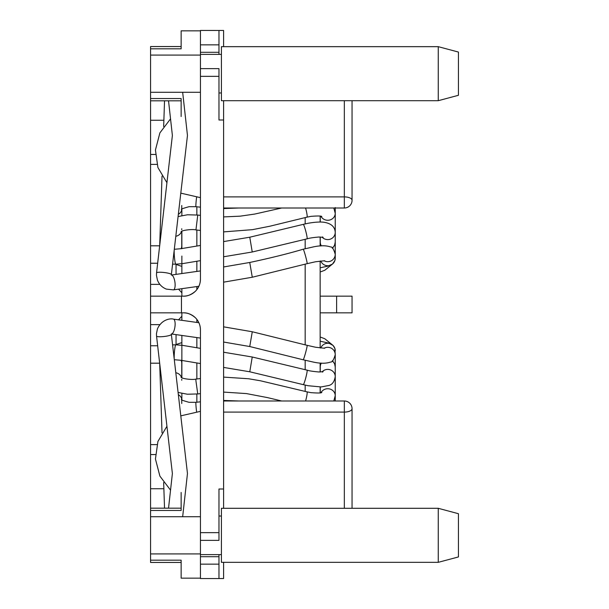 <?xml version="1.0" encoding="UTF-8"?>
<svg xmlns="http://www.w3.org/2000/svg" width="609" height="609" viewBox="0 0 609 609"><rect width="100%" height="100%" fill="white"/><g stroke="black" fill="none" stroke-linecap="round" stroke-linejoin="round"><path stroke-width="0.91" d="M195.344 291.3C191.196 294.764 187.237 296.385 183.454 296.157A16.983 16.983 0 0 0 200.437 279.173C200.369 283.885 198.671 287.928 195.344 291.3M155.402 454.55L150.568 454.55L150.568 284.373L159.855 284.373M157.662 263.24L150.568 263.24L150.568 120.255L163.882 120.255M223.602 562.335L223.602 578.535L218.966 578.535L218.966 564.147L200.437 564.147M200.437 556.71L218.966 556.71L218.966 564.147M218.966 554.616L218.966 556.71M352.055 508.302L352.055 408.715A7.719 3.38 180 0 1 344.336 412.095L344.336 400.996L223.602 400.996M200.437 92.279L150.568 92.279L150.568 120.255M200.437 516.721L150.568 516.721L150.568 454.55M150.568 263.24L150.568 284.373M176.047 344.831L176.047 334.63M176.047 274.37L176.047 264.169M150.568 312.843L183.454 312.843C187.237 312.615 191.196 314.236 195.344 317.7C198.671 321.072 200.369 325.115 200.437 329.827L200.437 553.916L150.568 553.916L150.568 516.721M223.602 46.665L223.602 30.465L200.437 30.45M223.602 508.302L223.602 100.698M200.437 570.831L200.437 578.55L218.966 578.55M183.454 312.843A16.983 16.983 0 0 1 200.437 329.827M218.966 76.353L200.437 76.353L200.437 68.634L218.966 68.634L218.966 119.996L223.602 119.996M150.568 296.157L183.454 296.157M223.602 489.004L218.966 489.004L218.966 540.366L200.437 540.366M200.437 76.353L200.437 279.173M344.336 400.996A7.719 7.719 0 0 1 352.055 408.715A7.719 7.719 0 0 0 344.336 400.996M223.602 208.004L344.336 208.004L344.336 196.897A7.719 3.388 0 0 1 352.055 200.285L352.055 100.698M218.966 54.384L218.966 30.45M320.151 296.157L352.055 296.157L352.055 312.843L320.151 312.843M352.055 200.285A7.719 7.719 0 0 1 344.336 208.004A7.719 7.719 0 0 0 352.055 200.285M200.437 52.29L218.966 52.29M178.551 319.847L181.863 316.208M178.551 289.153L181.863 292.792M438.259 508.302L458.432 513.707L458.432 556.938L438.259 562.335L438.259 508.302L221.41 508.302L221.41 562.335L438.259 562.335M200.437 553.916L200.437 578.162L181.139 578.162L181.139 560.181L150.568 560.181L150.568 553.916M150.568 510.456L181.139 510.456L181.139 492.475M181.139 562.45L150.568 562.45L150.568 560.181M438.259 46.665L458.432 52.062L458.432 95.293L438.259 100.698L438.259 46.665L221.41 46.665L221.41 100.698L438.259 100.698M181.139 116.525L181.139 98.544L150.568 98.544M150.568 48.819L181.139 48.819L181.139 30.838L200.437 30.838L200.437 55.084L150.568 55.084L150.568 46.55L181.139 46.55M150.568 92.279L150.568 55.084M200.437 68.634L200.437 55.084M320.151 392.858L320.151 386.966L320.151 392.858M320.151 371.985L320.151 363.002L320.151 371.985M320.151 347.937L320.151 261.063L320.151 347.937M320.151 245.998L320.151 237.015L320.151 245.998M320.151 222.034L320.151 216.142L320.151 222.034M181.863 399.786L181.863 393.46M181.863 377.831L181.863 360.444L200.437 363.55M181.863 358.016L181.863 356.813M181.863 352.931L181.863 348.051M200.437 348.356L181.863 345.257L181.863 335.452M181.863 320.319L181.863 312.843M181.863 296.157L181.863 288.681M181.863 273.548L181.863 263.743L200.437 260.644M181.863 260.949L181.863 256.069M200.437 245.45L181.855 248.556L181.863 231.169M181.863 215.54L181.863 209.214M181.87 256.062L181.855 263.705L181.87 256.062M181.863 360.406L181.855 345.295L181.863 360.406M159.665 363.185L150.568 363.185M223.602 196.897L344.336 196.897L344.336 100.698M159.855 324.627L150.568 324.627M150.568 345.76L157.662 345.76M223.602 412.095L344.336 412.095L344.336 508.302M181.452 312.843L181.452 296.157M200.437 532.647L218.966 532.647M163.882 488.745L150.568 488.745M200.437 44.853L218.966 44.853M150.568 154.45L155.402 154.45M336.617 312.843L336.617 296.157M156.939 164.377L150.568 164.377M150.568 245.815L159.665 245.815M150.568 444.623L156.939 444.623M305.17 391.397L305.17 385.101M305.17 369.648L305.17 360.307M305.17 344.801L305.17 264.199M305.17 248.693L305.17 239.352M305.17 223.899L305.17 217.603M196.852 206.794L196.852 214.954M196.852 230.035L196.852 246.051M196.852 261.246L196.852 271.424M196.852 286.557L196.852 289.61M196.852 319.39L196.852 322.443M196.852 337.576L196.852 347.754M196.852 362.949L196.852 378.965M196.852 394.046L196.852 402.206M198.877 286.276L173.42 289.876A7.491 2.588 -98.1 0 0 173.611 289.831A7.491 2.588 -98.1 0 0 174.989 282.599A7.491 2.588 -98.1 0 0 171.586 275.047M174.197 250.626A7.491 0.746 85.1 0 0 174.418 256.876A7.491 0.746 85.1 0 0 175.658 264.1A7.491 0.746 85.1 0 0 175.795 264.192L172.636 264.139M172.385 135.442L156.543 272.901A7.491 1.264 6.6 0 1 156.97 272.55A7.491 1.264 6.6 0 1 163.988 272.489A7.491 1.264 6.6 0 1 171.433 274.621A7.491 1.264 6.6 0 1 171.426 274.651M324.688 260.728L315.492 261.771L307.126 263.667A7.491 0.457 -105.2 0 0 307.126 263.667A7.491 0.457 -105.2 0 0 305.627 256.404A7.491 0.457 -105.2 0 0 303.221 249.21C288.369 253.618 270.548 258.041 249.743 262.471L252.278 277.24L223.602 282.165M252.24 251.997L307.065 238.857A7.491 0.693 -104.6 0 0 307.119 238.812A7.491 0.693 -104.6 0 0 305.748 231.093A7.491 0.693 -104.6 0 0 303.274 224.363L249.774 237.213L252.24 251.997L223.602 256.777M200.437 207.182L195.999 206.695A7.491 0.487 -83.5 0 1 195.9 204.525A7.491 0.487 -83.5 0 1 196.578 197.483M332.194 248.008A7.491 7.399 0 0 0 335.239 242.055L335.239 232.372C334.927 226.974 331.403 223.64 324.688 222.376C323.798 222.216 319.291 221.311 308.101 223.267L303.274 224.363M322.123 237.145A7.491 7.224 0 0 0 335.239 232.372M334.942 230.095A7.491 7.224 0 0 0 335.239 228.071L335.239 213.302L333.808 208.004M321.004 216.324A7.491 6.965 -0 0 0 331.502 219.331A7.491 6.965 -0 0 0 335.239 213.302M223.602 231.892L252.461 229.662L269.696 226.259L306.982 217.154A7.491 0.898 -104 0 0 307.142 215.563A7.491 0.898 -104 0 0 305.596 208.004M200.437 230.446L195.946 229.928L197.75 215.053L187.519 214.771L178.125 216.553M320.783 260.995A7.491 7.491 0 0 0 335.239 258.246L335.239 254.28A7.491 7.415 0 0 1 324.171 260.789M303.221 249.21A7.491 0.457 -105.2 0 0 303.213 249.21L312.813 247.033C320.136 245.374 326.043 245.351 330.52 246.957C332.149 246.637 333.724 249.073 335.239 254.28M181.756 231.222L181.756 245.754A7.491 7.255 180 0 1 181.117 248.693M181.528 231.344A7.491 6.745 180 0 1 175.849 236.269M320.258 237.015L320.258 242.055A7.491 7.399 0 0 0 321.354 245.907M181.756 205.492L181.756 209.329A7.491 6.296 180 0 1 178.384 214.261M198.877 322.724L173.42 319.124C170.155 318.202 161.583 319.527 157.434 328.89L156.46 333.61L156.543 336.099A7.491 1.264 -6.6 0 0 156.97 336.45A7.491 1.264 -6.6 0 0 163.988 336.511A7.491 1.264 -6.6 0 0 171.433 334.379A7.491 1.264 -6.6 0 0 171.426 334.349M174.197 358.374A7.491 0.746 -85.1 0 1 174.418 352.124A7.491 0.746 -85.1 0 1 175.658 344.9A7.491 0.746 -85.1 0 1 175.795 344.808L181.855 345.326M173.42 319.124A7.491 2.588 98.1 0 1 173.611 319.169A7.491 2.588 98.1 0 1 174.989 326.401A7.491 2.588 98.1 0 1 171.586 333.953M223.602 342.037L249.743 346.529L252.278 331.76L307.126 345.333A7.491 0.457 105.2 0 1 307.126 345.333A7.491 0.457 105.2 0 1 305.627 352.596A7.491 0.457 105.2 0 1 303.221 359.79A7.491 0.457 105.2 0 1 303.213 359.79L312.813 361.967C320.136 363.626 326.043 363.649 330.52 362.043C332.149 362.363 333.724 359.927 335.239 354.72L334.874 348.424L333.047 345.432L328.799 343.126L320.151 341.185M223.602 367.417L249.781 371.787L252.24 357.003L307.065 370.143A7.491 0.693 104.6 0 1 307.119 370.188A7.491 0.693 104.6 0 1 305.748 377.907A7.491 0.693 104.6 0 1 303.274 384.637L308.025 385.718L321.171 386.943L328.944 385.467C332.308 384.568 334.41 381.622 335.239 376.628L335.239 366.945L334.6 363.786L332.491 360.734M200.437 401.818L195.999 402.305A7.491 0.487 83.5 0 0 195.9 404.475A7.491 0.487 83.5 0 0 196.578 411.517M181.756 403.508L181.756 399.671A7.491 6.296 180 0 0 178.384 394.739M320.258 371.985L320.258 366.945A7.491 7.399 -0 0 1 321.354 363.093M322.123 371.855A7.491 7.224 -0 0 1 335.239 376.628M321.004 392.676A7.491 6.965 0 0 1 331.502 389.669A7.491 6.965 0 0 1 335.239 395.698L335.239 370.28M223.602 377.108L248.571 378.752L260.386 380.762L306.982 391.846A7.491 0.898 104 0 1 307.142 393.437A7.491 0.898 104 0 1 305.596 400.996M200.437 378.554L195.946 379.072L195.9 380.64L197.75 393.947L200.437 393.627M181.528 377.656A7.491 6.745 180 0 0 175.849 372.731M181.756 377.778L181.756 363.246A7.491 7.255 180 0 0 181.117 360.307M320.783 348.005A7.491 7.491 -0 0 1 335.239 350.754M324.171 348.211A7.491 7.415 -0 0 1 335.239 354.72M334.942 378.905A7.491 7.224 0 0 1 335.239 380.929L334.98 378.76M332.194 360.992A7.491 7.399 -0 0 1 335.239 366.945M170.535 118.846L159.885 132.899L155.44 150.027L157.921 167.544L166.935 182.73M180.82 193.152L200.437 197.651M200.437 411.349L180.82 415.848M166.935 426.27L157.921 441.456L155.44 458.973L159.885 476.101L170.535 490.154M200.437 554.616L221.41 554.616M150.568 508.188L181.139 508.188M218.966 516.021L221.41 516.021M218.966 92.979L221.41 92.979M150.568 100.812L181.139 100.812M200.437 54.384L221.41 54.384M187.465 135.495L171.319 275.04M156.543 272.901L156.46 275.39L157.434 280.11C159.147 284.433 162.131 287.433 166.386 289.115L173.42 289.876M172.385 135.457L168.533 100.812M164.529 100.812L163.669 126.497M162.017 176.138L159.703 245.503M175.795 264.192L181.855 263.674M335.239 213.858L335.239 208.004M332.491 248.266L334.585 245.244L335.239 242.055M334.98 230.24L335.239 228.071M281.685 208.004L254.768 214.056L240.174 216.165L223.602 216.911M200.437 215.373L197.75 215.053M320.151 267.815L327.901 266.125L332.468 264.085L334.859 260.606L335.239 258.246M307.126 263.667L252.278 277.24M195.946 229.928C192.886 228.915 182.449 230.164 181.094 231.633M306.982 217.154L310.826 216.37C318.027 215.799 321.689 215.883 321.803 216.614M320.258 222.034L320.258 216.157M335.239 238.72L335.239 207.54M332.598 248.358L332.872 247.878M176.047 264.451L181.863 266.399M307.065 238.857C309.151 238.127 313.125 237.518 318.971 237.023L323.12 237.343L322.389 236.901M181.756 228.733L181.756 229.677M195.999 206.695L189.087 206.679C182.845 208.423 180.371 209.344 181.665 209.45L181.665 209.45M238.926 208.004L223.602 208.544M335.239 224.949L335.239 211.003M335.239 254.737L335.239 228.116M320.151 272.017L324.795 270.259L331.966 264.473M223.602 241.583L249.774 237.213M223.602 266.963L249.743 262.471M174.501 249.264L181.817 248.632M200.437 270.921L171.555 275.009M187.465 135.472L182.662 92.279M171.319 333.96L187.465 473.505M172.636 344.861L175.795 344.808M187.465 473.528L182.662 516.721M200.437 338.079L171.555 333.991M174.501 359.736L181.817 360.368M331.966 344.534L324.764 338.726L320.151 336.983M335.239 380.884L335.239 354.263M333.808 400.996L335.239 395.698L335.239 400.996L335.239 384.051M223.602 400.456L238.926 400.996M181.665 399.55L181.665 399.55C180.371 399.656 182.845 400.577 189.087 402.321L195.999 402.305M181.756 379.323L181.756 380.267M307.065 370.143C309.151 370.873 313.125 371.482 318.971 371.977L323.12 371.657L322.389 372.099M176.047 344.549L181.863 342.601M332.872 361.122L332.598 360.642M320.258 392.843L320.258 386.966M306.982 391.846L310.826 392.63C318.027 393.201 321.689 393.117 321.803 392.386M195.946 379.072C192.886 380.085 182.449 378.836 181.094 377.367M307.126 345.333L315.492 347.229L324.688 348.272M249.743 346.529L303.213 359.79M335.239 395.698L335.239 380.929M223.602 392.089L246.462 393.589L267.503 397.608L281.685 400.996M178.125 392.447L187.366 394.221L197.75 393.947M335.239 400.996L335.239 395.142M249.774 371.787L303.274 384.637M223.602 352.223L252.24 357.003M223.602 326.835L252.278 331.76M164.529 508.188L163.669 482.503M162.017 432.862L159.703 363.497M156.543 336.099L172.385 473.558M172.385 473.543L168.533 508.188"/></g></svg>
